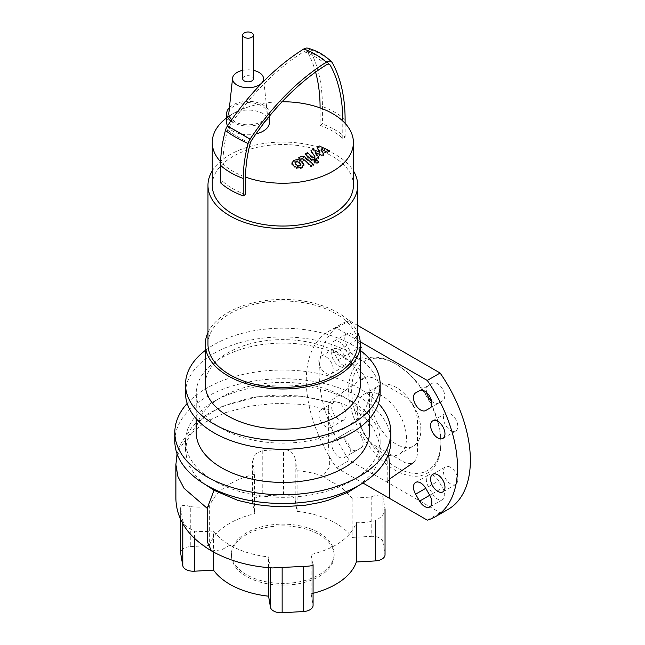 <?xml version="1.0" encoding="UTF-8"?>
<svg xmlns="http://www.w3.org/2000/svg" width="645" height="645" viewBox="0 0 645 645"><rect width="100%" height="100%" fill="white"/><g stroke="black" fill="none" stroke-linecap="round" stroke-linejoin="round"><path stroke-width="0.48" stroke-dasharray="3.23 2.42" d="M300.135 166.7L298.675 167.055L296.257 165.773L294.926 163.846L295.708 162.911L297.151 162.564L299.578 163.854L300.892 165.773L300.135 166.7L300.135 165.596M301.965 162.476L303.876 165.66L301.86 168.184L297.942 169.087L293.87 167.152L291.951 163.959L293.975 161.427L297.877 160.532L301.965 162.476L301.965 161.371M303.892 165.378L303.876 164.556M297.942 167.982L297.942 169.087M291.927 164.241L291.951 162.854M297.877 159.428L297.877 160.532M305.093 158.299L313.422 165.426L311.035 166.805L302.819 159.775L300.36 160.202L298.74 158.807L300.094 158.025C302.199 157.082 303.86 157.17 305.093 158.299L305.093 157.195M313.422 164.322L313.422 165.426M311.035 165.701L311.035 166.805M300.36 159.097L300.36 160.202M298.74 157.702L298.74 158.807M314.736 163.233L314.139 162.395L314.736 161.564L317.638 161.564L318.235 162.395L317.638 163.233L314.736 163.233M319.912 153.518L317.074 148.221L319.162 147.012L329.74 151.962L327.273 153.381L320.968 150.196L323.79 155.397L321.919 156.469L315.187 153.526L318.719 158.323L315.558 160.153C313.462 161.105 311.801 161.016 310.559 159.887L305.021 155.171L307.407 153.792L312.817 158.404L314.357 158.509L315.099 158.081L310.987 151.736L313.075 150.527L319.912 153.518L319.912 152.413M317.074 147.116L317.074 148.221M319.162 145.907L319.162 147.012M329.74 150.849L329.74 151.962M327.273 152.276L327.273 153.381M320.968 149.084L320.968 150.196M323.79 154.292L323.79 155.397M321.919 155.364L321.919 156.469M315.187 152.422L315.187 153.526M318.719 157.219L318.719 158.323M305.021 154.066L305.021 155.171M307.407 152.688L307.407 153.792M315.099 156.977L315.099 158.081M310.987 150.632L310.987 151.736M313.075 149.422L313.075 150.527M242.697 78.763A5.345 3.088 180 0 1 244.27 76.578A5.345 3.088 180 0 1 250.091 75.908A5.345 3.088 180 0 1 253.396 78.763M205.303 384.372A77.529 44.763 180 0 1 253.162 343.019A77.529 44.763 180 0 1 337.658 352.718A77.529 44.763 180 0 1 360.37 384.372M207.972 332.554A77.529 44.763 180 0 1 337.658 312.559A77.529 44.763 180 0 1 357.693 332.554M207.972 344.212A74.86 43.223 180 0 1 254.186 304.279A74.86 43.223 180 0 1 335.763 313.647A74.86 43.223 180 0 1 357.693 344.212M212.253 170.885A74.86 43.223 180 0 1 335.763 154.727A74.86 43.223 180 0 1 353.412 170.885M212.253 185.292A70.579 40.748 180 0 1 255.823 147.641A70.579 40.748 180 0 1 332.739 156.477A70.579 40.748 180 0 1 353.412 185.292M245.576 194.572A70.579 40.748 180 0 1 232.926 188.783A70.579 40.748 180 0 1 222.888 181.479L222.888 164.015A70.579 40.748 180 0 1 220.622 161.75M226.661 117.833A70.579 40.748 180 0 1 232.926 113.689A70.579 40.748 180 0 1 282.067 101.757M320.089 107.892L320.089 125.356A70.579 40.748 180 0 1 332.739 131.153A70.579 40.748 180 0 1 342.777 138.457L345.107 137.111A73.788 42.602 0 0 0 322.419 124.017L320.089 125.356M229.41 107.626A21.39 12.352 180 0 1 263.168 104.958A21.39 12.352 180 0 1 269.433 113.689A21.39 12.352 180 0 1 268.514 117.277M266.046 120.357A21.39 12.352 180 0 1 232.926 122.421A21.39 12.352 180 0 1 230.821 121.01M226.661 122.421A21.39 12.352 180 0 1 232.926 113.689A21.39 12.352 180 0 1 263.168 113.689A21.39 12.352 180 0 1 269.433 122.421M255.992 133.886A21.39 12.352 180 0 1 232.926 131.153A21.39 12.352 180 0 1 227.516 125.88M228.838 113.004A19.253 11.11 180 0 1 241.238 103.297A19.253 11.11 180 0 1 261.66 105.828A19.253 11.11 180 0 1 267.264 113.004A19.253 11.11 180 0 1 255.96 123.816A19.253 11.11 180 0 1 234.433 121.55A19.253 11.11 180 0 1 231.781 119.631M242.697 70.353A15.504 8.949 180 0 1 253.396 70.353M315.582 72.079A176.746 102.047 120 0 0 307.544 52.108A5.636 3.257 120 0 0 306.27 51.1A5.636 3.257 120 0 0 303.803 51.673A179.56 103.668 120 0 0 228.846 127.323A5.636 3.257 120 0 0 227.596 130.072A113.028 65.258 120 0 0 222.888 164.015A70.579 40.748 0 0 0 245.576 177.109M345.107 119.648A73.788 42.602 0 0 0 322.419 106.554A180.036 103.942 120 0 0 309.632 49.721A8.933 5.152 120 0 0 307.657 48.149M322.419 106.554L322.419 124.017M345.107 123.324L345.107 137.111M342.777 138.457L342.777 120.994M222.888 181.479L220.558 182.825M319.13 534.56A51.334 29.638 180 0 1 334.166 555.522A51.334 29.638 180 0 1 302.473 582.903A51.334 29.638 180 0 1 246.535 576.477A51.334 29.638 180 0 1 231.499 555.522A51.334 29.638 180 0 1 263.192 528.134A51.334 29.638 180 0 1 319.13 534.56M319.13 532.818A51.334 29.638 180 0 1 334.166 553.773A51.334 29.638 180 0 1 302.473 581.153A51.334 29.638 180 0 1 246.535 574.727A51.334 29.638 180 0 1 231.499 553.773A51.334 29.638 180 0 1 263.192 526.393A51.334 29.638 180 0 1 319.13 532.818M174.819 441.132A108.013 62.363 180 0 1 241.496 383.517A108.013 62.363 180 0 1 359.209 397.038A108.013 62.363 180 0 1 390.846 441.132M187.179 403.439A108.013 62.363 180 0 1 359.209 388.306A108.013 62.363 180 0 1 378.494 403.439M196.209 432.4A86.624 50.012 180 0 1 249.688 386.194A86.624 50.012 180 0 1 344.083 397.038A86.624 50.012 180 0 1 369.456 432.4M344.083 357.741A86.624 50.012 180 0 1 369.456 393.103A86.624 50.012 180 0 1 315.986 439.31A86.624 50.012 180 0 1 221.582 428.474A86.624 50.012 180 0 1 196.209 393.103A86.624 50.012 180 0 1 249.688 346.905A86.624 50.012 180 0 1 344.083 357.741M185.518 393.103A97.314 56.188 180 0 1 245.592 341.197A97.314 56.188 180 0 1 351.646 353.379A97.314 56.188 180 0 1 380.147 393.103M205.303 350.42A97.314 56.188 180 0 1 351.646 344.648A97.314 56.188 180 0 1 360.37 350.42M205.457 484.645L199.603 479.67L194.846 474.559L189.17 465.779L187.147 460.74L185.518 450.444L186.994 440.648L196.515 424.491L200.587 420.427L214.019 410.841L226.782 404.738L250.841 397.804L260.862 396.224L278.414 395.014L298.248 395.901L314.413 398.465L329.676 402.601L333.449 401.625L338.246 402.045L345.897 405.278L359.063 413.147L368.795 421.741L373.665 428.691L378.647 440.737L380.115 449.178L379.776 455.555L376.833 465.166L373.318 471.277L369.924 475.655L360.224 484.629M214.019 480.864A97.314 56.188 180 0 1 185.518 441.132A97.314 56.188 180 0 1 282.833 384.944A97.314 56.188 180 0 1 380.147 441.132A97.314 56.188 180 0 1 320.073 493.038A97.314 56.188 180 0 1 214.019 480.864M313.075 564.891L311.148 554.531C335.464 548.323 350.525 537.728 356.322 522.748C362.7 522.797 369.053 522.111 375.39 520.676C381.816 517.161 385.017 513.226 384.984 508.865L382.888 496.755C382.348 494.546 378.454 494.538 371.197 496.739C368.44 497.351 369.496 497.174 352.13 498.174L342.882 488.716L334.352 483.161C332.731 482.758 328.91 480.38 322.887 476.042L328.184 468.915C331.562 465.94 328.007 451.113 328.619 441.817L328.619 408.591C328.692 403.044 329.039 401.045 329.676 402.601L329.256 402.222C341.971 392.571 353.452 384.468 363.724 377.897L367.481 376.696L372.358 377.672L403.085 395.256C411.824 401.287 416.622 409.591 417.476 420.177L417.476 453.403L416.557 458.7L413.687 462.449L409.922 463.658L405.044 462.683L374.31 445.098C365.578 439.068 360.781 430.755 359.926 420.177L359.926 386.952L360.837 381.655L363.724 377.897M385.041 554.773A10.691 6.176 0 0 0 384.984 554.168L384.984 510.034M385.041 509.405L384.984 508.865M382.888 496.755L382.888 541.881A10.691 6.176 0 0 0 371.197 536.342L371.197 496.739M382.888 541.881L384.984 554.168M295.208 500.335L297.087 511.34L297.087 470.681L295.208 459.143L295.208 500.335A10.691 6.176 0 0 0 283.518 494.796L283.518 449.299L262.233 450.613L255.323 454.096L252.59 461.28L254.517 474.123L254.517 513.767L252.638 502.753L252.638 462.183M295.208 459.143C294.104 453.217 290.21 449.936 283.518 449.299M262.233 450.613L262.233 496.005A10.691 6.176 0 0 0 252.59 502.149A10.691 6.176 0 0 0 252.638 502.753M262.233 496.005L283.518 494.796M190.275 546.629L209.343 545.541L209.343 506.486C202.224 507.276 195.862 507.309 190.275 506.583L190.275 546.629A10.691 6.176 0 0 0 180.624 552.773M190.275 506.583C184.002 504.543 180.81 505.124 180.681 508.325L182.777 520.571C184.035 524.861 187.929 528.352 194.468 531.045C199.281 531.778 205.634 531.73 213.535 530.908L213.535 552.064M180.624 519.233L180.624 507.655L180.681 519.346M352.13 498.174L352.13 537.422L371.197 536.342M213.535 530.908C217.357 536.245 222.807 540.97 229.902 545.081C240.746 551.265 253.638 555.224 268.578 556.949L270.457 567.011L272.48 567.939M254.517 474.123C230.201 480.751 215.14 491.538 209.343 506.486M322.887 476.042C314.929 473.285 306.327 471.495 297.087 470.681M268.578 567.656L268.578 556.949M209.343 545.541A74.86 43.223 180 0 1 254.517 513.767M297.087 511.34A74.86 43.223 180 0 1 352.13 537.422M311.148 554.531L311.148 593.779L313.027 604.792L313.027 564.593M313.075 593.303A74.86 43.223 180 0 1 311.148 593.779M313.075 605.397A10.691 6.176 0 0 0 313.027 604.792M420.838 429.997A34.757 20.068 -120 0 0 405.665 395.022A34.757 20.068 -120 0 0 378.881 385.71A34.757 20.068 -120 0 0 371.689 401.617A34.757 20.068 -120 0 0 396.264 444.187A34.757 20.068 -120 0 0 413.638 445.913A34.757 20.068 -120 0 0 420.838 429.997M357.314 409.914A34.757 20.068 60 0 1 364.514 394.006A34.757 20.068 60 0 1 391.297 403.319A34.757 20.068 60 0 1 406.471 438.294A34.757 20.068 60 0 1 399.271 454.209A34.757 20.068 60 0 1 372.488 444.897A34.757 20.068 60 0 1 357.314 409.914M394.748 363.417L396.264 364.296A63.097 36.426 -120 0 0 351.646 390.056A63.097 36.426 -120 0 0 396.264 467.327A63.097 36.426 -120 0 0 440.874 441.567A63.097 36.426 -120 0 0 396.264 364.296L394.748 363.417A65.234 37.66 -120 0 0 348.623 390.056A65.234 37.66 -120 0 0 394.748 469.947A65.234 37.66 -120 0 0 440.874 443.317A65.234 37.66 -120 0 0 394.748 363.417M450.637 430.513A10.159 5.87 -120 0 0 455.717 431.021A10.159 5.87 -120 0 0 457.281 422.878A10.159 5.87 -120 0 0 450.637 413.921A10.159 5.87 -120 0 0 445.558 413.421A10.159 5.87 -120 0 0 444.002 421.564A10.159 5.87 -120 0 0 450.637 430.513M326.007 356.806A10.159 5.87 60 0 1 332.643 365.763A10.159 5.87 60 0 1 331.087 373.906A10.159 5.87 60 0 1 326.007 373.399A10.159 5.87 60 0 1 319.364 364.449A10.159 5.87 60 0 1 320.928 356.306A10.159 5.87 60 0 1 326.007 356.806M338.859 365.981A10.159 5.87 -120 0 0 343.938 366.481A10.159 5.87 -120 0 0 345.494 358.338A10.159 5.87 -120 0 0 338.859 349.388A10.159 5.87 -120 0 0 333.779 348.889A10.159 5.87 -120 0 0 332.223 357.024A10.159 5.87 -120 0 0 338.859 365.981M450.637 467.391A10.159 5.87 -120 0 0 445.558 466.883A10.159 5.87 -120 0 0 444.002 475.026A10.159 5.87 -120 0 0 450.637 483.976A10.159 5.87 -120 0 0 455.717 484.484A10.159 5.87 -120 0 0 457.281 476.341A10.159 5.87 -120 0 0 450.637 467.391M326.007 426.861A10.159 5.87 60 0 1 319.364 417.912A10.159 5.87 60 0 1 320.928 409.769A10.159 5.87 60 0 1 326.007 410.276A10.159 5.87 60 0 1 332.643 419.226A10.159 5.87 60 0 1 331.087 427.369A10.159 5.87 60 0 1 326.007 426.861M338.859 402.851A10.159 5.87 -120 0 0 333.779 402.351A10.159 5.87 -120 0 0 332.223 410.486A10.159 5.87 -120 0 0 338.859 419.444A10.159 5.87 -120 0 0 343.938 419.943A10.159 5.87 -120 0 0 345.494 411.808A10.159 5.87 -120 0 0 338.859 402.851M334.037 440.003L338.044 437.689A10.159 5.87 60 0 1 348.211 443.558A10.159 5.87 60 0 1 348.211 455.289L361.063 447.864A10.159 5.87 -120 0 0 361.063 436.133A10.159 5.87 -120 0 0 350.904 430.263L346.889 432.585A10.159 5.87 -120 0 0 346.889 444.316A10.159 5.87 -120 0 0 357.056 450.178L344.196 457.603A10.159 5.87 60 0 1 334.037 451.734A10.159 5.87 60 0 1 334.037 440.003L346.889 432.585M338.044 437.689L350.904 430.263L338.044 437.689M348.211 455.289L361.063 447.864L348.211 455.289M432.448 493.707A10.159 5.87 -120 0 0 442.607 499.577A10.159 5.87 -120 0 0 442.607 487.846L438.592 480.896A10.159 5.87 -120 0 0 428.433 475.034A10.159 5.87 -120 0 0 428.433 486.765L432.448 493.707L429.747 495.263L442.607 487.846M429.747 408.204L442.607 400.787A10.159 5.87 -120 0 0 442.607 389.056A10.159 5.87 -120 0 0 432.448 383.186L428.433 385.5A10.159 5.87 -120 0 0 426.595 392.523M431.594 401.182A10.159 5.87 -120 0 0 438.592 403.101L442.607 400.787M419.605 390.596L428.433 385.5L419.605 390.596M334.037 352.944A10.159 5.87 60 0 1 334.037 341.213A10.159 5.87 60 0 1 344.196 347.083L348.211 354.024A10.159 5.87 60 0 1 348.211 365.755A10.159 5.87 60 0 1 338.044 359.894L334.037 352.944L346.889 345.526L350.904 352.468A10.159 5.87 -120 0 0 361.063 358.338A10.159 5.87 -120 0 0 361.063 346.607L357.056 339.657A10.159 5.87 -120 0 0 346.889 333.796A10.159 5.87 -120 0 0 346.889 345.526M360.249 341.753L336.521 328.055L349.38 320.638A106.941 61.743 -120 0 0 341.278 324.072A106.941 61.743 -120 0 0 349.38 460.345L440.124 512.735A106.941 61.743 -120 0 0 448.219 509.3M336.521 328.055A106.941 61.743 -120 0 0 328.426 331.49A106.941 61.743 -120 0 0 336.521 467.762L349.38 460.345M427.264 520.152L440.124 512.735M336.521 467.762L362.893 482.992M357.693 325.435L349.38 320.638M298.675 165.95L298.675 167.055M296.257 164.669L296.257 165.773M295.708 161.806L295.708 162.911M297.151 161.46L297.151 162.564M299.578 162.75L299.578 163.854M301.86 167.071L301.86 168.184M293.87 166.047L293.87 167.152M293.975 160.323L293.975 161.427M302.819 158.67L302.819 159.775M301.28 158.565L301.28 159.67M300.094 156.92L300.094 158.025M314.736 160.46L314.736 161.564M317.638 162.129L317.638 163.233M315.558 159.049L315.558 160.153M310.559 158.783L310.559 159.887M312.817 157.299L312.817 158.404M314.357 157.404L314.357 158.509M250.284 143.166A70.579 24.558 -165.2 0 1 227.596 130.072M251.534 140.425A70.579 6.144 -146.5 0 0 228.846 127.323M326.491 64.774A70.579 39.2 -121.8 0 0 303.803 51.673M309.632 49.721A73.788 56.929 151 0 1 332.32 62.823M329.393 64.363A70.579 54.454 -29 0 0 307.544 52.108M328.644 409.478L303.029 404.439L276.149 403.319L249.776 406.124L225.548 412.623L204.892 422.402L189.13 434.851L179.254 449.226L175.892 464.666M194.468 538.301L194.468 531.045M182.777 520.571L182.777 523.426M211.431 550.886L221.598 549.879L229.902 545.081M270.457 567.011L270.457 567.802M428.433 486.765L438.592 480.896M344.196 347.083L357.056 339.657M338.044 359.894L350.904 352.468M348.211 354.024L361.063 346.607M269.433 116.14L269.433 113.689M263.845 81.165L267.264 113.004M306.27 51.1C315.421 53.43 323.29 57.977 329.885 64.734M334.166 553.773L334.166 555.522M369.456 393.103L369.456 418.71M185.518 441.132L185.518 450.444M380.147 441.132L380.147 450.629M196.209 393.103L196.209 418.71M329.434 402.166L302.344 396.224L259.226 396.336L223.001 406.003L207.924 413.808L193.081 425.571L179.737 445.348L177.077 453.814M252.59 502.149L252.59 461.28M388.548 453.919L387.202 448.904L387.218 482.355L389.62 478.985M231.499 553.773L231.499 555.522M364.514 394.006L378.881 385.71M440.874 441.567L440.874 443.317M455.717 431.021L442.865 438.439M331.087 373.906L343.938 366.481M432.706 474.309L445.558 466.883M333.779 402.351L320.928 409.769M343.938 419.943L331.087 427.369M455.717 484.484L442.865 491.901M333.779 348.889L320.928 356.306M445.558 413.421L432.706 420.846M429.747 506.994L442.607 499.577M415.582 482.452L428.433 475.034M334.037 341.213L346.889 333.796M348.211 365.755L361.063 358.338M399.271 454.209L413.638 445.913M328.426 331.49L341.278 324.072"/><path stroke-width="0.97" d="M300.892 164.669L299.578 162.75L297.151 161.46L295.708 161.806L294.926 162.742L296.257 164.669L298.675 165.95L300.135 165.596L300.901 164.531M303.876 164.556L301.965 161.371L297.877 159.428L293.975 160.323L291.951 162.854L293.87 166.047L297.942 167.982L301.86 167.071L303.892 164.273L303.892 165.378M291.951 162.854L291.927 164.241M313.422 164.322L305.093 157.195C303.86 156.066 302.199 155.977 300.094 156.92L298.74 157.702L300.36 159.097L302.819 158.67L311.035 165.701L313.422 164.322M314.736 160.46L314.139 161.29L314.736 162.129L317.638 162.129L318.235 161.29L317.638 160.46L314.736 160.46M317.074 147.116L319.912 152.413L313.075 149.422L310.987 150.632L315.099 156.977L312.817 157.299L307.407 152.688L305.021 154.066L310.559 158.783C311.801 159.912 313.462 160 315.558 159.049L318.719 157.219L315.187 152.422L321.919 155.364L323.79 154.292L320.968 149.084L327.273 152.276L329.74 150.849L319.162 145.907L317.074 147.116M251.832 37.289A5.345 3.088 0 0 0 253.396 35.104A5.345 3.088 0 0 0 250.091 32.25A5.345 3.088 0 0 0 244.27 32.919A5.345 3.088 0 0 0 242.697 35.104A5.345 3.088 0 0 0 246.003 37.958A5.345 3.088 0 0 0 251.832 37.289M253.396 35.104L253.396 78.763A5.345 3.088 180 0 1 251.832 80.948A5.345 3.088 180 0 1 246.003 81.617A5.345 3.088 180 0 1 242.697 78.763L242.697 35.104M357.693 332.554A77.529 44.763 180 0 1 360.37 344.212L360.37 384.372A77.529 44.763 180 0 1 312.503 425.732A77.529 44.763 180 0 1 228.008 416.025A77.529 44.763 180 0 1 205.303 384.372L205.303 344.212A77.529 44.763 180 0 1 207.972 332.554M360.37 344.212A77.529 44.763 180 0 1 312.503 385.565A77.529 44.763 180 0 1 228.008 375.858A77.529 44.763 180 0 1 205.303 344.212M353.412 170.885A74.86 43.223 180 0 1 357.693 185.292L357.693 344.212A74.86 43.223 180 0 1 311.479 384.138A74.86 43.223 180 0 1 229.902 374.769A74.86 43.223 180 0 1 207.972 344.212L207.972 185.292A74.86 43.223 180 0 1 212.253 170.885M357.693 185.292A74.86 43.223 180 0 1 311.479 225.218A74.86 43.223 180 0 1 229.902 215.849A74.86 43.223 180 0 1 207.972 185.292M282.067 101.757A70.579 40.748 180 0 1 320.089 107.892A70.579 40.748 0 0 1 342.777 120.994A70.579 40.748 180 0 1 353.412 142.505L353.412 185.292A70.579 40.748 180 0 1 309.842 222.936A70.579 40.748 180 0 1 232.926 214.108A70.579 40.748 180 0 1 212.253 185.292L212.253 142.505A70.579 40.748 180 0 1 226.661 117.833M220.622 161.75A70.579 40.748 180 0 1 212.253 142.505M268.514 117.277A21.39 12.352 180 0 1 266.046 120.357M269.433 116.14L269.433 122.421A21.39 12.352 180 0 1 255.992 133.886M253.396 70.353A15.504 8.949 180 0 1 259.016 72.434A15.504 8.949 180 0 1 263.523 78.206A15.504 8.949 180 0 1 254.42 86.922A15.504 8.949 180 0 1 237.086 85.092A15.504 8.949 180 0 1 232.571 78.206A15.504 8.949 180 0 1 242.697 70.353M231.781 119.631A19.253 11.11 180 0 1 228.838 113.004L232.571 78.206M227.516 125.88A21.39 12.352 180 0 1 226.661 122.421L226.661 113.689A21.39 12.352 180 0 1 229.41 107.626M230.821 121.01A21.39 12.352 180 0 1 226.661 113.689M353.412 142.505A70.579 40.748 180 0 1 317.122 178.117A70.579 40.748 180 0 1 245.576 177.109L245.576 194.572L243.246 195.919A73.788 42.602 0 0 1 220.558 182.825L220.558 165.362A73.788 42.602 0 0 0 243.246 178.455L243.246 195.919M345.107 123.324L345.107 119.648A180.036 103.942 120 0 0 332.32 62.823A8.933 5.152 120 0 0 331.748 62.057A8.933 5.152 120 0 0 326.402 62.138A182.849 105.57 120 0 0 250.075 139.175A8.933 5.152 120 0 0 248.099 143.521A116.318 67.153 120 0 0 243.246 178.455M331.748 62.057C324.967 55.252 316.937 50.616 307.657 48.149A8.933 5.152 120 0 0 303.714 49.036A182.849 105.57 120 0 0 227.387 126.073A8.933 5.152 120 0 0 225.411 130.427A116.318 67.153 120 0 0 220.558 165.362M342.777 120.994A176.746 102.047 120 0 0 330.224 65.201A5.636 3.257 120 0 0 329.885 64.734A5.636 3.257 120 0 0 326.491 64.774A179.56 103.668 120 0 0 251.534 140.425A5.636 3.257 120 0 0 250.284 143.166A113.028 65.258 120 0 0 245.576 177.109M320.089 107.892A176.746 102.047 120 0 0 315.582 72.079M378.494 403.439A108.013 62.363 180 0 1 390.846 432.4L390.846 441.132A108.013 62.363 180 0 1 324.169 498.746A108.013 62.363 180 0 1 206.456 485.225A108.013 62.363 180 0 1 174.819 441.132L174.819 432.4A108.013 62.363 180 0 1 187.179 403.439M390.846 432.4A108.013 62.363 180 0 1 324.169 490.015A108.013 62.363 180 0 1 206.456 476.494A108.013 62.363 180 0 1 174.819 432.4M369.456 418.71L369.456 432.4A86.624 50.012 180 0 1 315.986 478.606A86.624 50.012 180 0 1 221.582 467.762A86.624 50.012 180 0 1 196.209 432.4L196.209 418.71M360.37 350.42A97.314 56.188 180 0 1 380.147 384.372L380.147 393.103A97.314 56.188 180 0 1 320.073 445.018A97.314 56.188 180 0 1 214.019 432.835A97.314 56.188 180 0 1 185.518 393.103L185.518 384.372A97.314 56.188 180 0 1 205.303 350.42M380.147 384.372A97.314 56.188 180 0 1 320.073 436.286A97.314 56.188 180 0 1 214.019 424.104A97.314 56.188 180 0 1 185.518 384.372M360.224 484.629L348.397 492.087L328.297 500.238L319.775 502.544L305.27 505.237L283.171 506.752L274.375 506.535L256.25 504.616L237.989 500.431L214.019 490.297L205.457 484.645M375.39 520.676L375.39 560.916A10.691 6.176 0 0 0 385.041 554.773L385.041 509.405M375.39 560.916L356.322 562.005L356.322 522.748M180.624 519.233L180.624 552.773A10.691 6.176 0 0 0 180.681 553.378L180.681 519.346M182.777 523.426L182.777 565.665A10.691 6.176 0 0 0 194.468 571.204L194.468 538.301M182.777 565.665L180.681 553.378M213.535 552.064L213.535 570.124L194.468 571.204M177.077 453.814L175.892 464.61L177.947 476.687L184.035 488.297L207.214 508.341L207.214 541.566L211.423 550.878C229.023 560.787 249.373 566.479 272.48 567.939L303.432 566.391C309.874 566.254 313.075 565.657 313.027 564.593M270.457 567.802L270.457 607.211L268.578 596.198A74.86 43.223 180 0 1 213.535 570.124M268.578 596.198L268.578 567.656M356.322 562.005A74.86 43.223 180 0 1 313.075 593.303M270.457 607.211A10.691 6.176 0 0 0 282.147 612.75L282.147 567.6M303.432 566.391L303.432 611.541A10.691 6.176 0 0 0 313.075 605.397L313.075 564.891M303.432 611.541L282.147 612.75M437.786 421.346A10.159 5.87 60 0 1 444.421 430.296A10.159 5.87 60 0 1 442.865 438.439A10.159 5.87 60 0 1 437.786 437.939A10.159 5.87 60 0 1 431.15 428.981A10.159 5.87 60 0 1 432.706 420.846A10.159 5.87 60 0 1 437.786 421.346M437.786 491.401A10.159 5.87 60 0 1 431.15 482.452A10.159 5.87 60 0 1 432.706 474.309A10.159 5.87 60 0 1 437.786 474.809A10.159 5.87 60 0 1 444.421 483.766A10.159 5.87 60 0 1 442.865 491.901A10.159 5.87 60 0 1 437.786 491.401M429.747 495.263A10.159 5.87 60 0 1 429.747 506.994A10.159 5.87 60 0 1 419.589 501.133L415.582 494.183A10.159 5.87 60 0 1 415.582 482.452A10.159 5.87 60 0 1 425.74 488.321L429.747 495.263L419.589 501.133M419.589 390.612L419.589 390.612A10.159 5.87 60 0 1 429.747 396.473A10.159 5.87 60 0 1 429.747 408.204L425.74 410.518A10.159 5.87 60 0 1 415.582 404.657A10.159 5.87 60 0 1 415.582 392.926L419.589 390.612M415.582 392.926L419.605 390.596L415.582 392.926M426.595 392.523A10.159 5.87 -120 0 0 431.594 401.182M362.893 482.992L427.264 520.152A106.941 61.743 -120 0 0 435.367 516.718A106.941 61.743 -120 0 0 427.264 380.445L440.124 373.028L357.693 325.435M435.367 516.718L448.219 509.3A106.941 61.743 -120 0 0 440.124 373.028M427.264 380.445L360.249 341.753M225.411 130.427A73.788 25.679 14.8 0 0 248.099 143.521M227.387 126.073A73.788 6.426 33.5 0 1 250.075 139.175M303.714 49.036A73.788 40.982 58.2 0 1 326.402 62.138M330.224 65.201A70.579 54.454 -29 0 0 329.393 64.363M214.019 490.297L207.214 508.341M384.984 510.034L384.984 508.865M415.582 494.183L425.74 488.321M314.139 162.395L314.139 161.29M318.235 162.395L318.235 161.29M263.523 78.206L263.845 81.165M389.62 497.505L389.62 464.279L388.548 453.919M413.687 462.449L389.62 478.985M387.218 482.355L387.298 481.791M211.423 550.878C197.41 542.445 187.711 533.028 182.333 522.627C178.101 514.904 175.956 506.688 175.892 497.98L175.892 464.61"/></g></svg>
